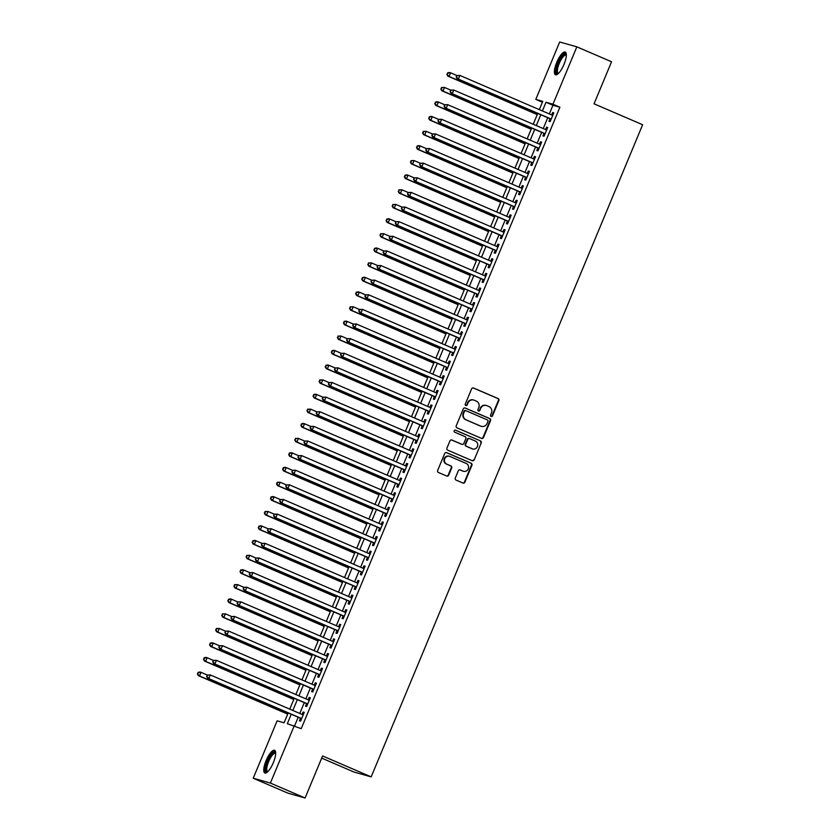 <?xml version="1.0" encoding="UTF-8"?>
<svg xmlns="http://www.w3.org/2000/svg" width="840" height="840" viewBox="0 0 840 840"><rect width="100%" height="100%" fill="white"/><g stroke="black" fill="none" stroke-linecap="round" stroke-linejoin="round"><path stroke-width="1.26" d="M491.138 416.43A1.092 1.04 105.7 0 0 492.513 415.832L498.855 400.586A1.554 1.48 105.7 0 0 498.099 398.559L473.571 388.006A1.554 1.48 105.7 0 0 471.608 388.857L465.266 404.103A1.092 1.04 105.7 0 0 465.917 405.562A1.092 1.04 105.7 0 0 467.166 404.922L467.995 402.948A4.977 4.746 105.7 0 1 474.264 400.239L476.312 401.111A4.977 4.746 105.7 0 1 478.758 407.589L477.939 409.563A1.092 1.04 105.7 0 0 478.59 411.012A1.092 1.04 105.7 0 0 479.84 410.382L480.659 408.408A4.977 4.746 105.7 0 1 486.938 405.689L488.975 406.57A4.977 4.746 105.7 0 1 491.421 413.038L490.602 415.013A1.092 1.04 105.7 0 0 491.138 416.43M491.043 416.378A1.092 1.04 105.7 0 0 492.051 415.706L498.393 400.449A1.554 1.48 105.7 0 0 497.627 398.433L473.161 387.901M465.696 405.468A1.092 1.04 105.7 0 0 466.704 404.796L467.995 402.948M478.37 410.928A1.092 1.04 105.7 0 0 479.378 410.245L480.659 408.408M266.102 760.62A12.358 3.728 113.3 0 1 274.606 750.278A12.358 3.728 113.3 0 1 273.336 762.657A12.358 3.728 113.3 0 1 264.831 772.989A12.358 3.728 113.3 0 1 266.102 760.62M556.742 62.412A12.358 3.728 113.3 0 1 565.247 52.07A12.358 3.728 113.3 0 1 563.976 64.449A12.358 3.728 113.3 0 1 555.471 74.781A12.358 3.728 113.3 0 1 556.742 62.412M455.291 478.044A1.554 1.48 105.7 0 0 456.057 480.07L462.935 483.031A1.554 1.48 105.7 0 0 464.898 482.181L471.944 465.245A1.554 1.48 105.7 0 0 471.177 463.218L446.659 452.666A1.554 1.48 105.7 0 0 444.696 453.516L437.651 470.453A1.554 1.48 105.7 0 0 438.406 472.469L446.723 476.049A1.554 1.48 105.7 0 0 448.686 475.199L451.7 467.954A1.554 1.48 105.7 0 0 450.933 465.927L446.817 464.153A4.158 3.969 105.7 0 1 449.536 456.309A4.158 3.969 105.7 0 1 450.009 456.477L466.158 463.428A4.158 3.969 105.7 0 1 463.428 471.272A4.158 3.969 105.7 0 1 462.956 471.104L460.268 469.949A1.554 1.48 105.7 0 0 458.304 470.799L455.291 478.044M542.388 102.228L535.805 99.393L559.692 42L576.849 46.84L611.551 61.772L594.048 103.814L642.631 124.73L371.175 776.874L322.592 755.958L305.088 798L270.385 783.058L253.228 778.228L277.116 720.836L284.078 722.799L288.183 712.94M576.849 46.84L552.962 104.223L546 102.27L542.388 110.954M291.26 714.263L287.322 723.712L301.224 728.658L559.902 107.216L552.962 104.223M294.284 725.666L270.385 783.058M481.519 438.396A1.554 1.48 105.7 0 0 483.473 437.546L490.529 420.609A1.554 1.48 105.7 0 0 489.762 418.582L465.234 408.03A1.554 1.48 105.7 0 0 463.281 408.881L456.225 425.817A1.554 1.48 105.7 0 0 456.992 427.833L481.519 438.396M481.236 442.921L474.191 459.858A1.554 1.48 105.7 0 1 472.227 460.709L447.699 450.156A1.554 1.48 105.7 0 1 446.933 448.13L449.957 440.885A1.554 1.48 105.7 0 1 451.909 440.034L461.864 444.318A1.554 1.48 105.7 0 0 463.817 443.468L465.822 438.659A1.554 1.48 105.7 0 0 465.056 436.632L454.703 432.18A1.092 1.04 105.7 0 1 455.417 430.122A1.092 1.04 105.7 0 1 455.543 430.175L480.469 440.906A1.554 1.48 105.7 0 1 481.236 442.921L474.191 459.858M550.053 118.734L548.993 121.296L550.148 121.621L553.801 112.844L552.636 112.518L551.639 114.933M543.963 133.361L542.903 135.912L544.058 136.248L547.712 127.47L546.557 127.145L545.549 129.56M537.884 147.977L536.812 150.538L537.978 150.864L541.622 142.097L540.466 141.761L539.458 144.175M531.793 162.603L530.733 165.165L531.888 165.491L535.542 156.713L534.377 156.387L533.379 158.802M525.704 177.23L524.643 179.781L525.798 180.107L529.452 171.339L528.297 171.014L527.289 173.418M519.624 191.846L518.553 194.408L519.719 194.733L523.362 185.955L522.207 185.63L521.199 188.044M513.534 206.472L512.474 209.024L513.629 209.359L517.283 200.582L516.117 200.256L515.12 202.671M507.444 221.088L506.384 223.65L507.538 223.976L511.193 215.208L510.038 214.872L509.03 217.287M501.365 235.715L500.294 238.277L501.459 238.602L505.103 229.824L503.947 229.499L502.94 231.914M495.275 250.331L494.204 252.893L495.369 253.218L499.023 244.451L497.858 244.125L496.86 246.53M489.185 264.957L488.124 267.519L489.279 267.845L492.933 259.067L491.778 258.741L490.77 261.156M483.105 279.584L482.034 282.135L483.2 282.461L486.843 273.693L485.688 273.368L484.68 275.782M477.015 294.2L475.944 296.762L477.11 297.087L480.764 288.309L479.598 287.983L478.601 290.399M470.925 308.826L469.865 311.377L471.019 311.714L474.673 302.935L473.519 302.61L472.511 305.025M464.846 323.442L463.774 326.004L464.94 326.33L468.584 317.562L467.429 317.237L466.421 319.641M458.756 338.069L457.685 340.631L458.85 340.956L462.504 332.178L461.339 331.853L460.341 334.268M452.666 352.695L451.605 355.247L452.76 355.572L456.414 346.805L455.259 346.479L454.251 348.883M446.576 367.311L445.515 369.873L446.67 370.199L450.324 361.421L449.169 361.095L448.161 363.51M440.496 381.938L439.425 384.489L440.591 384.825L444.245 376.047L443.079 375.721L442.082 378.137M434.406 396.554L433.346 399.116L434.501 399.441L438.155 390.673L436.989 390.338L435.992 392.753M428.316 411.18L427.256 413.742L428.411 414.068L432.065 405.29L430.909 404.964L429.901 407.379M422.237 425.796L421.166 428.358L422.331 428.683L425.985 419.916L424.82 419.591L423.812 421.995M416.147 440.423L415.086 442.985L416.241 443.31L419.895 434.532L418.73 434.207L417.732 436.622M410.056 455.049L408.996 457.601L410.151 457.926L413.805 449.159L412.65 448.833L411.642 451.248M403.977 469.665L402.906 472.227L404.072 472.553L407.726 463.785L406.56 463.449L405.552 465.864M397.887 484.292L396.827 486.854L397.981 487.179L401.635 478.401L400.47 478.076L399.473 480.491M391.797 498.907L390.737 501.469L391.892 501.795L395.546 493.028L394.391 492.702L393.382 495.106M385.718 513.534L384.647 516.096L385.812 516.422L389.466 507.644L388.3 507.318L387.293 509.733M379.628 528.16L378.567 530.712L379.722 531.038L383.376 522.27L382.211 521.944L381.213 524.36M373.538 542.776L372.477 545.339L373.632 545.664L377.286 536.886L376.131 536.561L375.123 538.976M367.458 557.403L366.387 559.954L367.553 560.291L371.196 551.513L370.041 551.187L369.033 553.602M361.368 572.019L360.308 574.581L361.463 574.907L365.117 566.139L363.951 565.813L362.954 568.218M355.278 586.646L354.218 589.207L355.373 589.533L359.026 580.755L357.872 580.429L356.864 582.845M349.199 601.272L348.128 603.824L349.293 604.149L352.937 595.381L351.781 595.056L350.774 597.461M343.108 615.888L342.048 618.45L343.203 618.775L346.857 609.998L345.692 609.672L344.694 612.087M337.019 630.514L335.958 633.066L337.113 633.402L340.767 624.624L339.612 624.299L338.604 626.714M330.939 645.13L329.868 647.692L331.034 648.018L334.677 639.25L333.522 638.915L332.514 641.329M324.849 659.757L323.778 662.319L324.944 662.645L328.598 653.867L327.432 653.541L326.435 655.956M318.759 674.373L317.699 676.935L318.854 677.26L322.507 668.493L321.353 668.168L320.344 670.572M312.68 689L311.608 691.562L312.774 691.887L316.418 683.109L315.262 682.784L314.255 685.199M306.59 703.626L305.519 706.178L306.684 706.503L310.338 697.736L309.173 697.41L308.175 699.825M559.902 107.216L552.941 105.252L549.328 113.936M547.743 117.747L543.239 128.562M541.663 132.363L537.159 143.189M535.573 146.99L531.069 157.804M529.484 161.606L524.979 172.431M523.404 176.232L518.899 187.047M517.314 190.848L512.809 201.673M511.224 205.475L506.719 216.3M505.144 220.101L500.64 230.916M499.055 234.717L494.55 245.543M492.965 249.344L488.46 260.159M486.875 263.959L482.381 274.785M480.795 278.586L476.291 289.411M474.705 293.213L470.201 304.028M468.615 307.829L464.111 318.654M462.536 322.455L458.031 333.27M456.445 337.071L451.941 347.897M450.356 351.697L445.851 362.512M444.276 366.324L439.772 377.139M438.186 380.94L433.681 391.766M432.096 395.567L427.592 406.382M426.017 410.183L421.512 421.008M419.927 424.809L415.422 435.624M413.837 439.425L409.332 450.251M407.757 454.052L403.253 464.877M401.667 468.678L397.163 479.493M395.577 483.294L391.072 494.12M389.498 497.921L384.993 508.736M383.407 512.537L378.903 523.362M377.318 527.163L372.813 537.989M371.238 541.79L366.733 552.605M365.148 556.405L360.644 567.231M359.058 571.032L354.554 581.847M352.979 585.648L348.474 596.474M346.889 600.275L342.384 611.09M340.798 614.901L336.294 625.716M334.719 629.517L330.215 640.343M328.629 644.144L324.125 654.958M322.539 658.76L318.034 669.585M316.459 673.386L311.955 684.201M310.369 688.002L305.865 698.827M304.28 702.629L299.775 713.454M298.19 717.255L294.63 725.823M300.5 718.242L299.439 720.804L300.594 721.13L304.248 712.351L303.093 712.026L302.085 714.441M321.689 758.121L354.007 772.034L371.175 776.874M305.088 798L287.931 793.159L253.228 778.228M539.312 109.63L542.755 101.357L535.805 99.393M289.758 709.139L294.262 698.313M295.848 694.512L300.353 683.697M301.938 679.896L306.443 669.071M308.018 665.27L312.522 654.454M314.108 650.654L318.612 639.828M320.197 636.027L324.702 625.202M326.277 621.4L330.781 610.586M332.367 606.784L336.872 595.959M338.457 592.158L342.962 581.343M344.536 577.542L349.041 566.716M350.627 562.916L355.131 552.101M356.717 548.289L361.221 537.474M362.796 533.673L367.3 522.847M368.886 519.047L373.391 508.231M374.976 504.431L379.481 493.605M381.056 489.804L385.56 478.989M387.145 475.188L391.65 464.363M393.236 460.562L397.74 449.736M399.315 445.935L403.82 435.12M405.405 431.319L409.909 420.494M411.495 416.693L416 405.878M417.575 402.077L422.079 391.251M423.665 387.45L428.169 376.625M429.755 372.824L434.259 362.008M435.844 358.207L440.339 347.382M441.924 343.581L446.429 332.766M448.014 328.965L452.519 318.139M454.104 314.339L458.608 303.524M460.183 299.712L464.688 288.897M466.274 285.096L470.778 274.27M472.364 270.469L476.868 259.654M478.443 255.853L482.947 245.028M484.533 241.227L489.038 230.412M490.623 226.611L495.128 215.786M496.703 211.984L501.207 201.159M502.793 197.358L507.297 186.543M508.882 182.742L513.387 171.916M514.962 168.116L519.466 157.3M521.052 153.5L525.557 142.674M527.142 138.873L531.647 128.048M533.221 124.246L537.726 113.431M540.803 114.755L536.298 125.58M534.723 129.381L530.219 140.196M528.633 143.997L524.129 154.822M522.543 158.624L518.038 169.439M516.464 173.24L511.959 184.065M510.374 187.866L505.869 198.681M504.284 202.493L499.779 213.308M498.204 217.109L493.7 227.934M492.114 231.735L487.61 242.55M486.024 246.351L481.519 257.177M479.945 260.978L475.44 271.793M473.855 275.594L469.35 286.419M467.765 290.22L463.26 301.046M461.685 304.846L457.181 315.661M455.595 319.463L451.091 330.288M449.505 334.089L445.001 344.904M443.415 348.705L438.921 359.531M437.336 363.332L432.831 374.157M431.245 377.958L426.741 388.773M425.156 392.574L420.651 403.399M419.076 407.201L414.572 418.016M412.986 421.817L408.481 432.642M406.896 436.443L402.392 447.258M400.817 451.07L396.312 461.885M394.727 465.685L390.222 476.511M388.637 480.312L384.132 491.127M382.557 494.928L378.053 505.754M376.467 509.555L371.963 520.37M370.377 524.17L365.873 534.996M364.298 538.797L359.793 549.623M358.207 553.424L353.703 564.239M352.118 568.04L347.613 578.865M346.038 582.666L341.534 593.481M339.948 597.282L335.444 608.107M333.858 611.909L329.354 622.724M327.779 626.535L323.274 637.35M321.689 641.151L317.184 651.976M315.599 655.778L311.094 666.593M309.519 670.394L305.014 681.219M303.429 685.02L298.925 695.835M297.339 699.647L292.834 710.462M552.941 105.252L546 102.27M552.636 112.518L553.739 112.99M546.557 127.145L547.649 127.617M540.466 141.761L541.569 142.244M534.377 156.387L535.479 156.859M528.297 171.014L529.389 171.486M522.207 185.63L523.309 186.102M516.117 200.256L517.22 200.728M510.038 214.872L511.13 215.345M503.947 229.499L505.05 229.971M497.858 244.125L498.96 244.597M491.778 258.741L492.87 259.214M485.688 273.368L486.791 273.84M479.598 287.983L480.701 288.456M473.519 302.61L474.611 303.082M467.429 317.237L468.531 317.709M461.339 331.853L462.441 332.325M455.259 346.479L456.351 346.952M449.169 361.095L450.261 361.568M443.079 375.721L444.181 376.194M436.989 390.338L438.092 390.82M430.909 404.964L432.002 405.437M424.82 419.591L425.922 420.063M418.73 434.207L419.832 434.679M412.65 448.833L413.742 449.306M406.56 463.449L407.663 463.921M400.47 478.076L401.572 478.548M394.391 492.702L395.483 493.175M388.3 507.318L389.403 507.791M382.211 521.944L383.313 522.417M376.131 536.561L377.223 537.033M370.041 551.187L371.144 551.659M363.951 565.813L365.054 566.286M357.872 580.429L358.964 580.902M351.781 595.056L352.884 595.529M345.692 609.672L346.794 610.145M339.612 624.299L340.704 624.771M333.522 638.915L334.625 639.387M327.432 653.541L328.534 654.014M321.353 668.168L322.445 668.64M315.262 682.784L316.365 683.256M309.173 697.41L310.275 697.883M303.093 712.026L304.185 712.499M486.37 405.489L485.909 405.363A4.977 4.746 105.7 0 0 480.197 408.272M473.697 400.04L473.235 399.903A4.977 4.746 105.7 0 0 467.534 402.822M481.457 438.365A1.554 1.48 105.7 0 0 483.011 437.409L490.067 420.473A1.554 1.48 105.7 0 0 489.3 418.457L464.825 407.925M487.956 421.365A1.092 1.04 105.7 0 0 487.421 419.947L465.895 410.687A1.092 1.04 105.7 0 0 464.531 411.274L463.659 413.354A4.977 4.746 105.7 0 0 466.106 419.832L480.827 426.163A4.977 4.746 105.7 0 0 487.095 423.444L487.956 421.365M465.433 410.55A1.092 1.04 105.7 0 0 464.058 411.149L464.531 411.274M481.383 426.363L480.921 426.227A4.977 4.746 105.7 0 1 480.354 426.027L465.644 419.695A4.977 4.746 105.7 0 1 463.197 413.228L464.058 411.149M472.175 460.688A1.554 1.48 105.7 0 0 473.718 459.732M451.5 439.929L461.391 444.181A1.554 1.48 105.7 0 0 461.748 444.286M455.196 430.091L480.469 440.906M469.224 438.501A1.554 1.48 105.7 0 0 467.261 439.352L465.266 444.161A1.554 1.48 105.7 0 0 466.032 446.177L471.713 448.623A4.158 3.969 105.7 0 0 477.519 446.24A4.158 3.969 105.7 0 0 475.377 441.084L469.686 438.627A1.554 1.48 105.7 0 0 467.733 439.478L465.728 444.286A1.554 1.48 105.7 0 0 466.494 446.313L472.647 448.928M480.774 442.796A1.554 1.48 105.7 0 0 480.007 440.769M463.428 471.272L462.966 471.146A4.158 3.969 105.7 0 1 462.494 470.978L459.858 469.844M449.536 456.309L449.075 456.183A4.158 3.969 105.7 0 0 446.344 464.026L446.817 464.153M446.67 476.028A1.554 1.48 105.7 0 0 448.214 475.072L451.238 467.817A1.554 1.48 105.7 0 0 450.471 465.801L446.344 464.026M462.882 483A1.554 1.48 105.7 0 0 464.436 482.044L471.481 465.108A1.554 1.48 105.7 0 0 470.715 463.092L446.25 452.56M456.855 75.516L450.597 72.817L449.075 76.472L447.919 76.146L537.243 114.597M447.384 74.498L447.993 73.038L446.922 74.371L449.075 76.472L537.306 114.45M447.531 72.912L449.442 72.492L450.597 72.817L447.993 73.038M447.919 76.146L446.922 74.371M456.803 75.527L456.194 76.986L456.803 75.527L459.879 75.432L552.731 115.406M457.265 75.653L459.879 75.432L458.356 79.086L457.191 78.761L551.155 119.207M551.208 119.059L458.356 79.086L456.656 77.112M456.194 76.986L457.191 78.761M558.159 73.721A10.7 3.224 113.3 0 1 558.337 63.021A10.7 3.224 113.3 0 1 566.328 54.747M566.328 55.262A9.902 2.993 -66.7 0 0 566.076 55.104A9.902 2.993 -66.7 0 0 559.262 63.389A9.902 2.993 -66.7 0 0 558.243 73.3A9.902 2.993 -66.7 0 0 558.526 73.374M565.793 52.532A12.285 3.707 -66.7 0 0 557.875 62.895A12.285 3.707 -66.7 0 0 556.175 74.865M267.519 771.928A10.7 3.224 113.3 0 1 266.416 764.894A10.7 3.224 113.3 0 1 272.822 753.123A10.7 3.224 113.3 0 1 275.688 752.955M275.688 753.47A9.902 2.993 -66.7 0 0 275.447 753.312A9.902 2.993 -66.7 0 0 273.368 754.089A9.902 2.993 -66.7 0 0 267.803 763.812A9.902 2.993 -66.7 0 0 267.613 771.509A9.902 2.993 -66.7 0 0 267.887 771.582M275.153 750.74A12.285 3.707 -66.7 0 0 273.116 751.79A12.285 3.707 -66.7 0 0 266.49 763.035A12.285 3.707 -66.7 0 0 265.534 773.073M450.765 90.132L444.518 87.444L442.995 91.098L441.83 90.773L531.153 129.224M441.294 89.124L441.903 87.665L440.832 88.998L442.995 91.098L531.216 129.077M441.441 87.528L444.518 87.444L441.903 87.665M441.83 90.773L440.832 88.998M444.685 104.758L438.428 102.06L436.905 105.714L435.75 105.389L525.073 143.84M435.204 103.751L435.813 102.281L434.742 103.614L436.905 105.714L525.126 143.703M435.351 102.155L437.262 101.735L438.428 102.06L435.813 102.281M435.75 105.389L434.742 103.614M438.596 119.374L432.338 116.686L430.815 120.341L429.66 120.015L518.984 158.466M429.125 118.367L429.733 116.907L428.663 118.241L430.815 120.341L519.047 158.319M429.272 116.781L431.183 116.361L432.338 116.686L429.733 116.907M429.66 120.015L428.663 118.241M432.506 134.001L426.258 131.303L424.736 134.967L423.57 134.631L512.894 173.093M423.034 132.993L423.644 131.534L422.572 132.857L424.736 134.967L512.957 172.946M423.181 131.397L426.258 131.303L423.644 131.534M423.57 134.631L422.572 132.857M450.713 90.142L450.104 91.612L450.713 90.142L453.789 90.058L546.651 130.032M451.185 90.279L453.789 90.058L452.267 93.713L451.112 93.387L545.066 133.833M545.129 133.686L452.267 93.713L450.576 91.739M450.104 91.612L451.112 93.387M444.633 104.769L444.024 106.229L444.633 104.769L447.699 104.675L540.561 144.648M445.095 104.895L447.699 104.675L446.177 108.329L445.022 108.003L538.976 148.449M539.038 148.302L446.177 108.329L444.486 106.365M444.024 106.229L445.022 108.003M438.543 119.385L437.934 120.855L438.543 119.385L441.62 119.301L534.471 159.275M439.005 119.522L441.62 119.301L440.097 122.955L438.931 122.63L532.896 163.076M532.948 162.928L440.097 122.955L438.396 120.981M437.934 120.855L438.931 122.63M432.453 134.012L431.844 135.471L432.453 134.012L435.53 133.917L528.392 173.891M432.925 134.148L435.53 133.917L434.007 137.582L432.852 137.246L526.806 177.702M526.869 177.555L434.007 137.582L432.317 135.608M431.844 135.471L432.852 137.246M426.426 148.628L420.168 145.929L418.645 149.583L417.48 149.258L506.814 187.709M416.945 147.609L417.554 146.15L416.483 147.483L418.645 149.583L506.867 187.561M417.092 146.024L419.003 145.603L420.168 145.929L417.554 146.15M417.48 149.258L416.483 147.483M426.374 148.638L425.765 150.097L426.374 148.638L429.44 148.543L522.302 188.517M426.836 148.764L429.44 148.543L427.917 152.197L426.762 151.872L520.716 192.318M520.779 192.171L427.917 152.197L426.227 150.224M425.765 150.097L426.762 151.872M420.336 163.244L414.078 160.555L412.556 164.209L411.401 163.884L500.724 202.335M410.865 162.236L411.474 160.776L410.403 162.109L412.556 164.209L500.787 202.188M411.012 160.64L414.078 160.555L411.474 160.776M411.401 163.884L410.403 162.109M420.284 163.254L419.675 164.724L420.284 163.254L423.36 163.17L516.212 203.144M420.745 163.391L423.36 163.17L421.838 166.824L420.672 166.499L514.637 206.945M514.689 206.797L421.838 166.824L420.137 164.85M419.675 164.724L420.672 166.499M414.246 177.87L407.988 175.172L406.476 178.826L405.31 178.5L494.634 216.951M404.775 176.862L405.384 175.392L404.313 176.726L406.476 178.826L494.697 216.804M404.922 175.266L406.833 174.846L407.988 175.172L405.384 175.392M405.31 178.5L404.313 176.726M414.194 177.881L413.584 179.34L414.194 177.881L417.27 177.786L510.132 217.76M414.666 178.007L417.27 177.786L415.748 181.44L414.593 181.115L508.546 221.56M508.61 221.414L415.748 181.44L414.057 179.477M413.584 179.34L414.593 181.115M408.167 192.486L401.909 189.798L400.386 193.452L399.221 193.127L488.555 231.578M398.685 191.478L399.294 190.019L398.223 191.352L400.386 193.452L488.607 231.43M398.832 189.882L401.909 189.798L399.294 190.019M399.221 193.127L398.223 191.352M408.114 192.497L407.505 193.966L408.114 192.497L411.18 192.412L504.042 232.386M408.576 192.633L411.18 192.412L409.657 196.066L408.503 195.741L502.457 236.187M502.519 236.04L409.657 196.066L407.967 194.093M407.505 193.966L408.503 195.741M402.077 207.113L395.819 204.414L394.296 208.078L393.141 207.743L482.465 246.204M392.606 206.105L393.215 204.645L392.144 205.968L394.296 208.078L482.528 246.057M392.753 204.509L395.819 204.414L393.215 204.645M393.141 207.743L392.144 205.968M402.024 207.123L401.415 208.583L402.024 207.123L405.101 207.029L497.952 247.002M402.486 207.249L405.101 207.029L403.578 210.683L402.413 210.357L496.377 250.803M496.43 250.667L403.578 210.683L401.877 208.719M401.415 208.583L402.413 210.357M395.987 221.728L389.729 219.041L388.217 222.695L387.051 222.369L476.375 260.82M386.516 220.721L387.125 219.261L386.054 220.595L388.217 222.695L476.438 260.673M386.663 219.135L388.574 218.715L389.729 219.041L387.125 219.261M387.051 222.369L386.054 220.595M395.934 221.75L395.325 223.209L395.934 221.75L399.01 221.655L491.873 261.628M396.396 221.876L399.01 221.655L397.488 225.309L396.333 224.984L490.287 265.43M490.35 265.283L397.488 225.309L395.798 223.335M395.325 223.209L396.333 224.984M389.907 236.355L383.649 233.667L382.127 237.321L380.961 236.996L470.284 275.447M380.425 235.347L381.034 233.888L379.964 235.21L382.127 237.321L470.348 275.3M380.572 233.751L383.649 233.667L381.034 233.888M380.961 236.996L379.964 235.21M389.855 236.366L389.245 237.825L389.855 236.366L392.921 236.282L485.782 276.255M390.317 236.502L392.921 236.282L391.398 239.935L390.243 239.61L484.197 280.056M484.26 279.909L391.398 239.935L389.707 237.962M389.245 237.825L390.243 239.61M383.817 250.982L377.559 248.283L376.036 251.937L374.881 251.612L464.205 290.062M374.346 249.974L374.955 248.504L373.884 249.837L376.036 251.937L464.268 289.916M374.483 248.378L376.404 247.958L377.559 248.283L374.955 248.504M374.881 251.612L373.884 249.837M383.764 250.992L383.156 252.452L383.764 250.992L386.841 250.898L479.693 290.871M384.227 251.118L386.841 250.898L385.319 254.552L384.153 254.226L478.118 294.672M478.17 294.525L385.319 254.552L383.618 252.578M383.156 252.452L384.153 254.226M377.675 265.608L377.066 267.078L377.675 265.608L380.751 265.524L473.613 305.498M378.137 265.745L380.751 265.524L379.229 269.178L378.074 268.853L472.028 309.298M472.091 309.151L379.229 269.178L377.528 267.204M377.066 267.078L378.074 268.853M371.595 280.235L370.986 281.694L371.595 280.235L374.661 280.14L467.523 320.114M372.057 280.361L374.661 280.14L373.139 283.794L371.983 283.469L465.938 323.915M466.001 323.768L373.139 283.794L371.448 281.831M370.986 281.694L371.983 283.469M377.727 265.598L371.469 262.909L369.957 266.564L368.792 266.238L458.115 304.689M368.256 264.59L368.865 263.13L367.794 264.464L369.957 266.564L458.178 304.542M368.403 262.993L371.469 262.909L368.865 263.13M368.792 266.238L367.794 264.464M371.647 280.224L365.389 277.526L363.867 281.18L362.702 280.854L452.025 319.316M362.166 279.216L362.775 277.746L361.704 279.08L363.867 281.18L452.088 319.169M362.313 277.62L364.224 277.2L365.389 277.526L362.775 277.746M362.702 280.854L361.704 279.08M365.558 294.84L359.3 292.152L357.777 295.806L356.622 295.481L445.945 333.931M356.087 293.832L356.695 292.373L355.614 293.706L357.777 295.806L446.009 333.784M356.223 292.246L358.144 291.827L359.3 292.152L356.695 292.373M356.622 295.481L355.614 293.706M365.505 294.861L364.896 296.32L365.505 294.861L368.582 294.767L461.433 334.74M365.967 294.987L368.582 294.767L367.059 298.421L365.894 298.095L459.848 338.541M459.911 338.394L367.059 298.421L365.358 296.447M364.896 296.32L365.894 298.095M359.468 309.467L353.209 306.768L351.687 310.433L350.532 310.107L439.856 348.558M349.997 308.459L350.606 306.999L349.534 308.322L351.687 310.433L439.919 348.411M350.144 306.863L353.209 306.768L350.606 306.999M350.532 310.107L349.534 308.322M359.415 309.477L358.806 310.937L359.415 309.477L362.492 309.382L455.354 349.367M359.877 309.614L362.492 309.382L360.969 313.047L359.814 312.711L453.768 353.168M453.831 353.02L360.969 313.047L359.268 311.073M358.806 310.937L359.814 312.711M353.388 324.093L347.13 321.394L345.608 325.048L344.442 324.723L433.766 363.174M343.906 323.075L344.516 321.615L343.445 322.949L345.608 325.048L433.829 363.027M344.054 321.489L345.965 321.069L347.13 321.394L344.516 321.615M344.442 324.723L343.445 322.949M353.336 324.104L352.727 325.563L353.336 324.104L356.401 324.009L449.264 363.983M353.798 324.23L356.401 324.009L354.879 327.663L353.724 327.338L447.678 367.784M447.741 367.637L354.879 327.663L353.189 325.689M352.727 325.563L353.724 327.338M347.298 338.709L341.04 336.021L339.518 339.675L338.363 339.35L427.686 377.8M337.827 337.701L338.436 336.242L337.355 337.575L339.518 339.675L427.749 377.654M337.964 336.105L341.04 336.021L338.436 336.242M338.363 339.35L337.355 337.575M347.245 338.719L346.637 340.19L347.245 338.719L350.322 338.635L443.173 378.609M347.707 338.856L350.322 338.635L348.8 342.29L347.634 341.964L441.588 382.41M441.651 382.263L348.8 342.29L347.099 340.316M346.637 340.19L347.634 341.964M341.208 353.336L334.95 350.637L333.428 354.291L332.272 353.966L421.596 392.417M331.737 352.328L332.346 350.858L331.275 352.191L333.428 354.291L421.659 392.28M331.884 350.731L333.795 350.312L334.95 350.637L332.346 350.858M332.272 353.966L331.275 352.191M341.156 353.346L340.546 354.806L341.156 353.346L344.232 353.252L437.084 393.225M341.618 353.472L344.232 353.252L342.709 356.906L341.544 356.58L435.509 397.026M435.572 396.879L342.709 356.906L341.008 354.942M340.546 354.806L341.544 356.58M335.129 367.952L328.87 365.264L327.348 368.918L326.183 368.592L415.506 407.043M325.647 366.944L326.256 365.484L325.185 366.818L327.348 368.918L415.569 406.896M325.794 365.358L327.705 364.938L328.87 365.264L326.256 365.484M326.183 368.592L325.185 366.818M335.076 367.962L334.467 369.432L335.076 367.962L338.142 367.878L431.004 407.852M335.538 368.099L338.142 367.878L336.62 371.532L335.465 371.207L429.419 411.653M429.481 411.506L336.62 371.532L334.929 369.558M334.467 369.432L335.465 371.207M329.038 382.578L322.781 379.88L321.258 383.544L320.103 383.208L409.427 421.669M319.568 381.57L320.177 380.111L319.095 381.433L321.258 383.544L409.49 421.522M319.704 379.974L322.781 379.88L320.177 380.111M320.103 383.208L319.095 381.433M328.986 382.589L328.377 384.048L328.986 382.589L332.052 382.494L424.914 422.468M329.448 382.725L332.052 382.494L330.54 386.159L329.375 385.822L423.329 426.279M423.392 426.132L330.54 386.159L328.839 384.185M328.377 384.048L329.375 385.822M322.949 397.205L316.691 394.506L315.168 398.16L314.013 397.834L403.337 436.286M313.478 396.186L314.087 394.727L313.016 396.06L315.168 398.16L403.399 436.139M313.625 394.601L315.536 394.181L316.691 394.506L314.087 394.727M314.013 397.834L313.016 396.06M322.896 397.215L322.287 398.675L322.896 397.215L325.973 397.12L418.824 437.094M323.358 397.341L325.973 397.12L324.45 400.774L323.284 400.449L417.249 440.895M417.312 440.748L324.45 400.774L322.749 398.8M322.287 398.675L323.284 400.449M316.869 411.82L310.611 409.132L309.089 412.786L307.923 412.461L397.247 450.912M307.387 410.812L307.996 409.353L306.925 410.687L309.089 412.786L397.31 450.765M307.534 409.217L310.611 409.132L307.996 409.353M307.923 412.461L306.925 410.687M310.779 426.447L304.521 423.749L302.998 427.403L301.844 427.077L391.167 465.528M301.308 425.439L301.917 423.969L300.836 425.303L302.998 427.403L391.219 465.381M301.445 423.843L303.366 423.423L304.521 423.749L301.917 423.969M301.844 427.077L300.836 425.303M304.689 441.063L298.431 438.375L296.909 442.029L295.754 441.704L385.077 480.155M295.218 440.055L295.827 438.596L294.756 439.929L296.909 442.029L385.14 480.007M295.365 438.459L298.431 438.375L295.827 438.596M295.754 441.704L294.756 439.929M316.806 411.831L316.207 413.291L316.806 411.831L319.882 411.747L412.745 451.721M317.279 411.968L319.882 411.747L318.36 415.401L317.205 415.076L411.159 455.522M411.222 455.375L318.36 415.401L316.669 413.427M316.207 413.291L317.205 415.076M310.727 426.457L310.118 427.917L310.727 426.457L313.793 426.363L406.655 466.337M311.189 426.584L313.793 426.363L312.281 430.017L311.115 429.692L405.069 470.138M405.132 469.991L312.281 430.017L310.58 428.054M310.118 427.917L311.115 429.692M304.637 441.074L304.028 442.544L304.637 441.074L307.713 440.99L400.565 480.963M305.099 441.21L307.713 440.99L306.191 444.644L305.025 444.318L398.99 484.764M399.042 484.617L306.191 444.644L304.49 442.669M304.028 442.544L305.025 444.318M298.61 455.69L292.352 452.991L290.829 456.656L289.663 456.32L378.987 494.781M289.128 454.681L289.737 453.212L288.666 454.545L290.829 456.656L379.05 494.634M289.275 453.086L291.186 452.666L292.352 452.991L289.737 453.212M289.663 456.32L288.666 454.545M298.546 455.7L297.938 457.159L298.546 455.7L301.623 455.606L394.485 495.579M299.019 455.826L301.623 455.606L300.101 459.26L298.945 458.934L392.899 499.38M392.963 499.244L300.101 459.26L298.41 457.296M297.938 457.159L298.945 458.934M292.519 470.306L286.262 467.618L284.739 471.272L283.584 470.946L372.907 509.397M283.048 469.298L283.647 467.838L282.576 469.171L284.739 471.272L372.96 509.25M283.185 467.712L285.106 467.292L286.262 467.618L283.647 467.838M283.584 470.946L282.576 469.171M292.467 470.327L291.858 471.786L292.467 470.327L295.533 470.232L388.395 510.206M292.929 470.453L295.533 470.232L294.01 473.886L292.856 473.56L386.81 514.006M386.873 513.86L294.01 473.886L292.32 471.912M291.858 471.786L292.856 473.56M286.43 484.932L280.171 482.244L278.649 485.898L277.494 485.572L366.818 524.024M276.959 483.924L277.568 482.465L276.496 483.788L278.649 485.898L366.881 523.877M277.106 482.328L280.171 482.244L277.568 482.465M277.494 485.572L276.496 483.788M286.377 484.943L285.768 486.402L286.377 484.943L289.454 484.848L382.305 524.832M286.839 485.079L289.454 484.848L287.931 488.513L286.766 488.187L380.73 528.633M380.782 528.486L287.931 488.513L286.23 486.538M285.768 486.402L286.766 488.187M280.34 499.558L274.092 496.86L272.57 500.514L271.404 500.189L360.728 538.639M270.869 498.55L271.478 497.081L270.406 498.414L272.57 500.514L360.791 538.493M271.016 496.955L272.927 496.534L274.092 496.86L271.478 497.081M271.404 500.189L270.406 498.414M280.287 499.569L279.678 501.029L280.287 499.569L283.364 499.475L376.226 539.448M280.76 499.695L283.364 499.475L281.841 503.129L280.686 502.803L374.64 543.249M374.703 543.102L281.841 503.129L280.151 501.155M279.678 501.029L280.686 502.803M274.26 514.174L268.002 511.487L266.48 515.141L265.325 514.815L354.648 553.266M264.779 513.167L265.387 511.707L264.317 513.041L266.48 515.141L354.701 553.119M264.925 511.57L268.002 511.487L265.387 511.707M265.325 514.815L264.317 513.041M268.17 528.801L261.912 526.103L260.389 529.756L259.234 529.431L348.558 567.893M258.699 527.793L259.308 526.323L258.237 527.656L260.389 529.756L348.621 567.746M258.846 526.197L260.757 525.777L261.912 526.103L259.308 526.323M259.234 529.431L258.237 527.656M262.08 543.417L255.833 540.729L254.31 544.383L253.145 544.058L342.468 582.509M252.609 542.409L253.218 540.95L252.147 542.283L254.31 544.383L342.531 582.361M252.756 540.824L254.667 540.404L255.833 540.729L253.218 540.95M253.145 544.058L252.147 542.283M274.207 514.185L273.599 515.655L274.207 514.185L277.274 514.101L370.135 554.075M274.669 514.322L277.274 514.101L275.751 517.755L274.596 517.43L368.55 557.875M368.613 557.728L275.751 517.755L274.06 515.781M273.599 515.655L274.596 517.43M268.118 528.812L267.509 530.271L268.118 528.812L271.194 528.717L364.046 568.691M268.579 528.938L271.194 528.717L269.671 532.371L268.506 532.045L362.471 572.492M362.523 572.345L269.671 532.371L267.971 530.408M267.509 530.271L268.506 532.045M262.028 543.438L261.418 544.898L262.028 543.438L265.104 543.344L357.966 583.317M262.5 543.564L265.104 543.344L263.582 546.998L262.427 546.672L356.381 587.118M356.444 586.971L263.582 546.998L261.891 545.024M261.418 544.898L262.427 546.672M256 558.044L249.743 555.345L248.22 559.01L247.065 558.674L336.389 597.135M246.519 557.036L247.128 555.576L246.057 556.899L248.22 559.01L336.441 596.988M246.666 555.44L249.743 555.345L247.128 555.576M247.065 558.674L246.057 556.899M255.948 558.054L255.339 559.514L255.948 558.054L259.014 557.96L351.876 597.944M256.41 558.191L259.014 557.96L257.491 561.624L256.337 561.288L350.291 601.745M350.354 601.598L257.491 561.624L255.801 559.65M255.339 559.514L256.337 561.288M249.911 572.67L243.653 569.972L242.13 573.625L240.975 573.3L330.298 611.751M240.44 571.651L241.048 570.192L239.978 571.525L242.13 573.625L330.362 611.604M240.587 570.066L242.498 569.646L243.653 569.972L241.048 570.192M240.975 573.3L239.978 571.525M249.858 572.68L249.249 574.14L249.858 572.68L252.934 572.586L345.786 612.559M250.32 572.807L252.934 572.586L251.412 576.24L250.247 575.915L344.211 616.361M344.264 616.214L251.412 576.24L249.711 574.266M249.249 574.14L250.247 575.915M243.821 587.286L237.573 584.598L236.05 588.252L234.885 587.926L324.209 626.377M234.35 586.278L234.959 584.819L233.888 586.152L236.05 588.252L324.272 626.231M234.497 584.682L237.573 584.598L234.959 584.819M234.885 587.926L233.888 586.152M243.768 587.297L243.159 588.767L243.768 587.297L246.845 587.212L339.707 627.186M244.241 587.433L246.845 587.212L245.322 590.867L244.167 590.541L338.121 630.987M338.184 630.84L245.322 590.867L243.632 588.893M243.159 588.767L244.167 590.541M237.741 601.913L231.483 599.214L229.96 602.868L228.795 602.543L318.129 640.994M228.26 600.904L228.869 599.434L227.797 600.768L229.96 602.868L318.181 640.857M228.407 599.308L230.317 598.889L231.483 599.214L228.869 599.434M228.795 602.543L227.797 600.768M237.689 601.923L237.079 603.383L237.689 601.923L240.755 601.828L333.617 641.802M238.151 602.049L240.755 601.828L239.232 605.482L238.077 605.157L332.031 645.603M332.094 645.456L239.232 605.482L237.542 603.519M237.079 603.383L238.077 605.157M231.651 616.529L225.393 613.841L223.871 617.495L222.716 617.169L312.039 655.62M222.18 615.521L222.789 614.061L221.718 615.395L223.871 617.495L312.102 655.473M222.327 613.925L225.393 613.841L222.789 614.061M222.716 617.169L221.718 615.395M231.599 616.539L230.99 618.009L231.599 616.539L234.675 616.455L327.526 656.428M232.06 616.675L234.675 616.455L233.153 620.109L231.987 619.784L325.952 660.23M326.004 660.082L233.153 620.109L231.452 618.135M230.99 618.009L231.987 619.784M225.561 631.155L219.303 628.457L217.791 632.121L216.626 631.785L305.949 670.247M216.09 630.147L216.699 628.688L215.628 630.01L217.791 632.121L306.012 670.1M216.237 628.551L219.303 628.457L216.699 628.688M216.626 631.785L215.628 630.01M225.509 631.166L224.9 632.625L225.509 631.166L228.585 631.071L321.447 671.045M225.971 631.292L228.585 631.071L227.062 634.736L225.908 634.4L319.862 674.856M319.925 674.709L227.062 634.736L225.372 632.762M224.9 632.625L225.908 634.4M219.482 645.782L213.224 643.083L211.701 646.737L210.536 646.412L299.869 684.863M210 644.763L210.609 643.303L209.538 644.637L211.701 646.737L299.922 684.716M210.147 643.178L212.058 642.758L213.224 643.083L210.609 643.303M210.536 646.412L209.538 644.637M219.429 645.792L218.82 647.251L219.429 645.792L222.495 645.698L315.357 685.671M219.891 645.918L222.495 645.698L220.972 649.351L219.817 649.026L313.772 689.472M313.834 689.325L220.972 649.351L219.282 647.377M218.82 647.251L219.817 649.026M213.392 660.398L207.134 657.71L205.611 661.364L204.456 661.038L293.78 699.489M203.921 659.389L204.53 657.93L203.459 659.264L205.611 661.364L293.843 699.342M204.057 657.794L205.978 657.374L207.134 657.71L204.53 657.93M204.456 661.038L203.459 659.264M213.339 660.408L212.73 661.868L213.339 660.408L216.416 660.324L309.267 700.298M213.801 660.545L216.416 660.324L214.893 663.978L213.728 663.653L307.692 704.099M307.744 703.952L214.893 663.978L213.192 662.004M212.73 661.868L213.728 663.653M207.302 675.024L201.043 672.325L199.532 675.98L198.366 675.654L287.69 714.105M197.831 674.016L198.44 672.546L197.369 673.88L199.532 675.98L287.752 713.958M197.978 672.42L199.889 672L201.043 672.325L198.44 672.546M198.366 675.654L197.369 673.88M207.249 675.034L206.64 676.494L207.249 675.034L210.326 674.94L303.188 714.913M207.711 675.161L210.326 674.94L208.803 678.594L207.648 678.269L301.602 718.715M301.665 718.568L208.803 678.594L207.102 676.63M206.64 676.494L207.648 678.269"/></g></svg>
